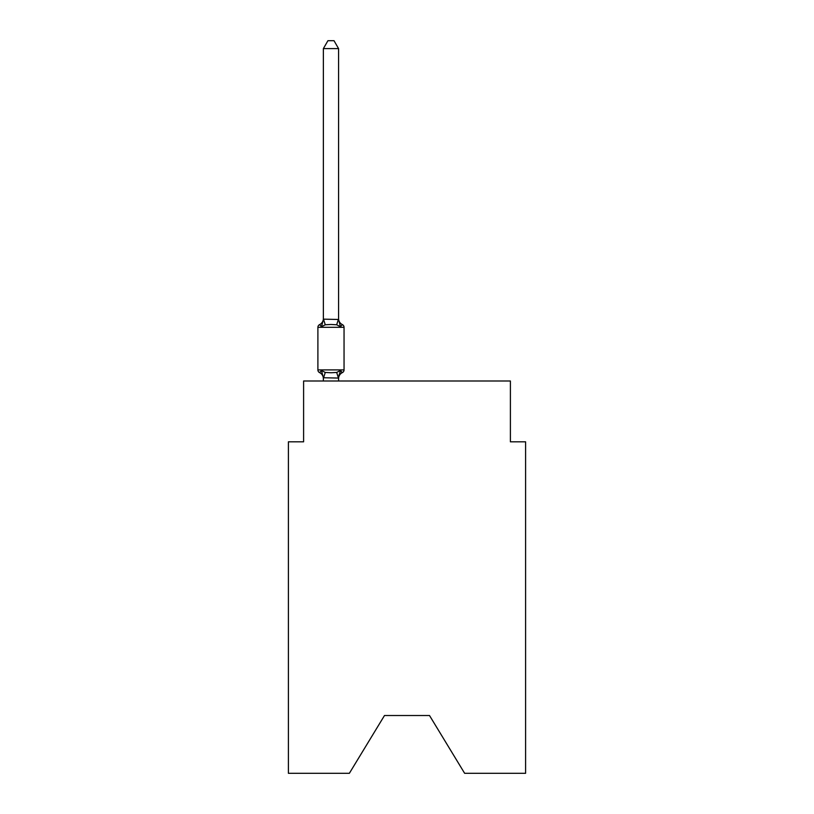 <?xml version="1.0" encoding="UTF-8"?>
<svg xmlns="http://www.w3.org/2000/svg" width="814" height="814" viewBox="0 0 814 814"><rect width="100%" height="100%" fill="white"/><g stroke="black" fill="none" stroke-linecap="round" stroke-linejoin="round"><path stroke-width="1.22" d="M429.507 715.516L464.631 773.3L525.6 773.3L525.6 441.819L510.398 441.819L510.398 381.003L303.602 381.003L303.602 441.819L288.4 441.819L288.4 773.3L349.369 773.3L384.493 715.516L429.507 715.516L384.493 715.516M338.573 48.606L323.372 48.606L327.93 40.7L334.015 40.7L338.573 48.606L338.573 319.475L340.476 326.729L342.338 324.593A3.042 3.042 0 0 1 344.047 327.32A3.042 3.042 0 0 0 342.338 324.593L340.476 326.729L342.338 324.593A3.042 3.042 0 0 1 344.047 327.32A3.042 3.042 0 0 0 342.338 324.593L340.476 326.729L342.338 324.593A3.042 3.042 0 0 1 344.047 327.32A3.042 3.042 0 0 0 342.338 324.593L340.476 326.729L342.338 324.593A3.042 3.042 0 0 1 344.047 327.32A3.042 3.042 0 0 0 342.338 324.593L340.476 326.729L342.338 324.593A3.042 3.042 0 0 1 344.047 327.32A3.042 3.042 0 0 0 342.338 324.593L340.476 326.729L342.338 324.593A3.042 3.042 0 0 1 344.047 327.32A3.042 3.042 0 0 0 342.338 324.593L340.476 326.729L342.338 324.593A3.042 3.042 0 0 1 344.047 327.32A3.042 3.042 0 0 0 342.338 324.593L340.476 326.729L342.338 324.593L340.476 326.729L336.681 324.776L330.972 324.471L325.264 324.776L321.469 326.729L319.607 324.593A6.695 6.695 0 0 0 323.372 318.569M340.476 326.729L342.338 324.593A3.042 3.042 0 0 1 344.047 327.32L317.898 327.32A3.042 3.042 0 0 1 319.607 324.593L321.469 326.729L319.607 324.593L321.469 326.729L319.607 324.593L321.469 326.729L319.607 324.593L321.469 326.729L319.607 324.593L321.469 326.729L319.607 324.593L321.469 326.729L319.607 324.593L321.469 326.729L319.607 324.593L321.469 326.729L319.607 324.593L321.469 326.729L319.607 324.593L321.469 326.729L319.607 324.593L321.469 326.729L319.607 324.593L321.469 326.729L323.494 319.159L338.573 319.475L338.573 318.569A6.695 6.695 0 0 0 342.338 324.593A3.042 3.042 0 0 1 344.047 327.32A3.042 3.042 0 0 0 342.338 324.593A3.042 3.042 0 0 1 344.047 327.32A3.042 3.042 0 0 0 342.338 324.593A3.042 3.042 0 0 1 344.047 327.32A3.042 3.042 0 0 0 342.338 324.593A3.042 3.042 0 0 1 344.047 327.32A3.042 3.042 0 0 0 342.338 324.593A3.042 3.042 0 0 1 344.047 327.32A3.042 3.042 0 0 0 342.338 324.593A3.042 3.042 0 0 1 344.047 327.32A3.042 3.042 0 0 0 342.338 324.593A3.042 3.042 0 0 1 344.047 327.32A3.042 3.042 0 0 0 342.338 324.593A3.042 3.042 0 0 1 344.047 327.32A3.042 3.042 0 0 0 342.338 324.593A3.042 3.042 0 0 1 344.047 327.32A3.042 3.042 0 0 0 342.338 324.593A3.042 3.042 0 0 1 344.047 327.32A3.042 3.042 0 0 0 342.338 324.593A3.042 3.042 0 0 1 344.047 327.32A3.042 3.042 0 0 0 342.338 324.593A3.042 3.042 0 0 1 344.047 327.32A3.042 3.042 0 0 0 342.338 324.593A3.042 3.042 0 0 1 344.047 327.32A3.042 3.042 0 0 0 342.338 324.593A3.042 3.042 0 0 1 344.047 327.32A3.042 3.042 0 0 0 342.338 324.593A3.042 3.042 0 0 1 344.047 327.32A3.042 3.042 0 0 0 342.338 324.593A3.042 3.042 0 0 1 344.047 327.32A3.042 3.042 0 0 0 342.338 324.593A3.042 3.042 0 0 1 344.047 327.32A3.042 3.042 0 0 0 342.338 324.593A3.042 3.042 0 0 1 344.047 327.32L344.047 369.902A3.042 3.042 0 0 1 342.338 372.629L341.473 372.212L342.338 372.629A3.042 3.042 0 0 0 344.047 369.902A3.042 3.042 0 0 1 342.338 372.629L341.473 372.212L342.338 372.629A3.042 3.042 0 0 0 344.047 369.902A3.042 3.042 0 0 1 342.338 372.629L341.473 372.212L342.338 372.629A3.042 3.042 0 0 0 344.047 369.902A3.042 3.042 0 0 1 342.338 372.629L341.473 372.212L342.338 372.629A3.042 3.042 0 0 0 344.047 369.902A3.042 3.042 0 0 1 342.338 372.629L341.473 372.212L342.338 372.629A3.042 3.042 0 0 0 344.047 369.902A3.042 3.042 0 0 1 342.338 372.629L341.473 372.212L342.338 372.629A3.042 3.042 0 0 0 344.047 369.902A3.042 3.042 0 0 1 342.338 372.629L341.473 372.212L342.338 372.629A3.042 3.042 0 0 0 344.047 369.902A3.042 3.042 0 0 1 342.338 372.629L341.473 372.212L342.338 372.629A3.042 3.042 0 0 0 344.047 369.902A3.042 3.042 0 0 1 342.338 372.629L341.473 372.212L342.338 372.629A3.042 3.042 0 0 0 344.047 369.902A3.042 3.042 0 0 1 342.338 372.629L341.473 372.212L342.338 372.629A3.042 3.042 0 0 0 344.047 369.902A3.042 3.042 0 0 1 342.338 372.629L341.473 372.212L342.338 372.629A3.042 3.042 0 0 0 344.047 369.902A3.042 3.042 0 0 1 342.338 372.629L341.473 372.212L342.338 372.629A3.042 3.042 0 0 0 344.047 369.902A3.042 3.042 0 0 1 342.338 372.629L340.476 370.492L342.338 372.629A6.695 6.695 0 0 0 338.573 378.652M342.338 372.629L340.476 370.492L342.338 372.629L340.476 370.492L342.338 372.629L340.476 370.492L342.338 372.629L340.476 370.492L342.338 372.629L340.476 370.492L342.338 372.629L340.476 370.492L342.338 372.629L340.476 370.492L342.338 372.629L340.476 370.492L342.338 372.629L340.476 370.492L342.338 372.629L340.476 370.492L342.338 372.629L340.476 370.492L342.338 372.629L340.476 370.492L338.451 378.062L323.372 377.747L323.372 378.652A6.695 6.695 0 0 0 319.607 372.629L321.469 370.492L319.607 372.629A3.042 3.042 0 0 1 317.898 369.902A3.042 3.042 0 0 0 319.607 372.629L321.469 370.492L319.607 372.629A3.042 3.042 0 0 1 317.898 369.902A3.042 3.042 0 0 0 319.607 372.629A3.042 3.042 0 0 1 317.898 369.902A3.042 3.042 0 0 0 319.607 372.629A3.042 3.042 0 0 1 317.898 369.902A3.042 3.042 0 0 0 319.607 372.629A3.042 3.042 0 0 1 317.898 369.902A3.042 3.042 0 0 0 319.607 372.629A3.042 3.042 0 0 1 317.898 369.902A3.042 3.042 0 0 0 319.607 372.629A3.042 3.042 0 0 1 317.898 369.902A3.042 3.042 0 0 0 319.607 372.629L321.469 370.492L319.607 372.629A3.042 3.042 0 0 1 317.898 369.902A3.042 3.042 0 0 0 319.607 372.629L321.469 370.492L319.607 372.629A3.042 3.042 0 0 1 317.898 369.902A3.042 3.042 0 0 0 319.607 372.629L321.469 370.492L319.607 372.629A3.042 3.042 0 0 1 317.898 369.902A3.042 3.042 0 0 0 319.607 372.629L321.469 370.492L319.607 372.629A3.042 3.042 0 0 1 317.898 369.902A3.042 3.042 0 0 0 319.607 372.629L321.469 370.492L319.607 372.629A3.042 3.042 0 0 1 317.898 369.902A3.042 3.042 0 0 0 319.607 372.629L321.469 370.492L325.264 372.446L330.972 372.751L336.681 372.446L340.476 370.492L342.338 372.629A3.042 3.042 0 0 0 344.047 369.902A3.042 3.042 0 0 1 342.338 372.629A3.042 3.042 0 0 0 344.047 369.902A3.042 3.042 0 0 1 342.338 372.629A3.042 3.042 0 0 0 344.047 369.902A3.042 3.042 0 0 1 342.338 372.629A3.042 3.042 0 0 0 344.047 369.902A3.042 3.042 0 0 1 342.338 372.629A3.042 3.042 0 0 0 344.047 369.902A3.042 3.042 0 0 1 342.338 372.629A3.042 3.042 0 0 0 344.047 369.902A3.042 3.042 0 0 1 342.338 372.629A3.042 3.042 0 0 0 344.047 369.902A3.042 3.042 0 0 1 342.338 372.629A3.042 3.042 0 0 0 344.047 369.902A3.042 3.042 0 0 1 342.338 372.629A3.042 3.042 0 0 0 344.047 369.902A3.042 3.042 0 0 1 342.338 372.629A3.042 3.042 0 0 0 344.047 369.902A3.042 3.042 0 0 1 342.338 372.629A3.042 3.042 0 0 0 344.047 369.902A3.042 3.042 0 0 1 342.338 372.629A3.042 3.042 0 0 0 344.047 369.902A3.042 3.042 0 0 1 342.338 372.629A3.042 3.042 0 0 0 344.047 369.902L317.898 369.902A3.042 3.042 0 0 0 319.607 372.629L321.469 370.492L323.372 377.747M338.573 377.747L339.285 374.175M323.372 319.2L323.372 48.606M338.573 319.2L338.573 318.569M317.898 327.32L317.898 369.902A3.042 3.042 0 0 0 319.607 372.629M338.573 381.003L338.573 378.022M323.372 381.003L323.372 378.022M344.047 327.32A3.042 3.042 0 0 0 342.338 324.593A3.042 3.042 0 0 1 344.047 327.32A3.042 3.042 0 0 0 342.338 324.593A3.042 3.042 0 0 1 344.047 327.32A3.042 3.042 0 0 0 342.338 324.593A3.042 3.042 0 0 1 344.047 327.32A3.042 3.042 0 0 0 342.338 324.593A3.042 3.042 0 0 1 344.047 327.32A3.042 3.042 0 0 0 342.338 324.593A3.042 3.042 0 0 1 344.047 327.32A3.042 3.042 0 0 0 342.338 324.593A3.042 3.042 0 0 1 344.047 327.32A3.042 3.042 0 0 0 342.338 324.593A3.042 3.042 0 0 1 344.047 327.32A3.042 3.042 0 0 0 342.338 324.593A3.042 3.042 0 0 1 344.047 327.32A3.042 3.042 0 0 0 342.338 324.593A3.042 3.042 0 0 1 344.047 327.32A3.042 3.042 0 0 0 342.338 324.593A3.042 3.042 0 0 1 344.047 327.32A3.042 3.042 0 0 0 342.338 324.593A3.042 3.042 0 0 1 344.047 327.32A3.042 3.042 0 0 0 342.338 324.593A3.042 3.042 0 0 1 344.047 327.32A3.042 3.042 0 0 0 342.338 324.593A3.042 3.042 0 0 1 344.047 327.32A3.042 3.042 0 0 0 342.338 324.593A3.042 3.042 0 0 1 344.047 327.32A3.042 3.042 0 0 0 342.338 324.593A3.042 3.042 0 0 1 344.047 327.32A3.042 3.042 0 0 0 342.338 324.593A3.042 3.042 0 0 1 344.047 327.32A3.042 3.042 0 0 0 342.338 324.593A3.042 3.042 0 0 1 344.047 327.32A3.042 3.042 0 0 0 342.338 324.593A3.042 3.042 0 0 1 344.047 327.32A3.042 3.042 0 0 0 342.338 324.593A3.042 3.042 0 0 1 344.047 327.32A3.042 3.042 0 0 0 342.338 324.593A3.042 3.042 0 0 1 344.047 327.32A3.042 3.042 0 0 0 342.338 324.593A3.042 3.042 0 0 1 344.047 327.32A3.042 3.042 0 0 0 342.338 324.593A3.042 3.042 0 0 1 344.047 327.32A3.042 3.042 0 0 0 342.338 324.593A3.042 3.042 0 0 1 344.047 327.32A3.042 3.042 0 0 0 342.338 324.593A3.042 3.042 0 0 1 344.047 327.32A3.042 3.042 0 0 0 342.338 324.593A3.042 3.042 0 0 1 344.047 327.32M325.264 372.446L323.494 378.062M336.681 372.446L338.451 378.062M323.494 319.159L325.264 324.776M338.451 319.159L336.681 324.776"/></g></svg>
